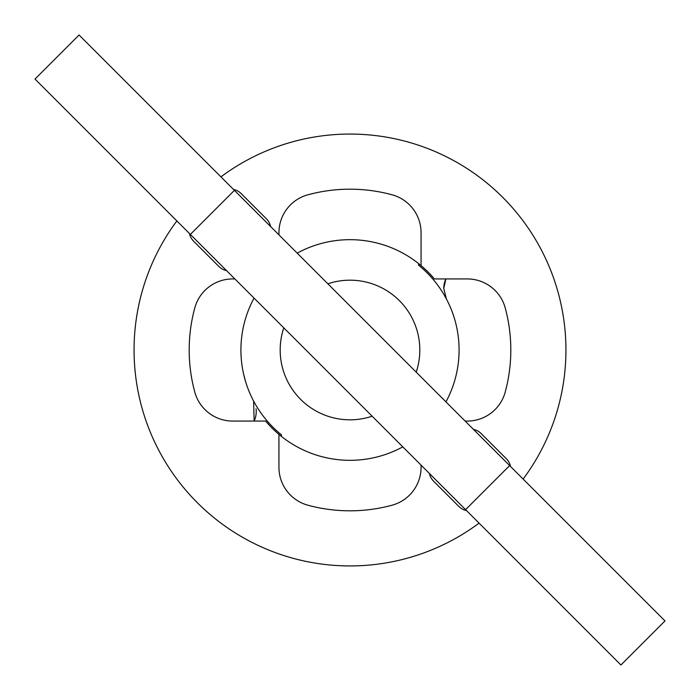 <?xml version="1.0" encoding="UTF-8"?>
<svg xmlns="http://www.w3.org/2000/svg" width="700" height="700" viewBox="0 0 700 700"><rect width="100%" height="100%" fill="white"/><g stroke="black" fill="none" stroke-linecap="round" stroke-linejoin="round"><path stroke-width="1.05" d="M473.48 429.406A15.584 15.584 0 0 1 481.224 433.624L506.345 458.745A15.584 15.584 0 0 1 510.562 466.489M233.511 189.438A15.584 15.584 0 0 1 241.255 193.655L266.376 218.776A15.584 15.584 0 0 1 270.594 226.52M523.136 479.062A215.95 215.95 0 0 0 220.938 176.864M176.864 220.938A215.95 215.95 0 0 0 479.062 523.136M278.941 234.868L278.941 232.68A39.261 39.261 0 0 1 307.939 194.784A160.816 160.816 0 0 1 392.061 194.784A39.261 39.261 0 0 1 421.059 232.68L421.059 265.606A110.329 110.329 0 0 1 434.394 278.941L467.32 278.941A39.261 39.261 0 0 1 505.216 307.939A160.816 160.816 0 0 1 505.216 392.061A39.261 39.261 0 0 1 467.32 421.059L465.133 421.059M421.059 465.133L421.059 467.32A39.261 39.261 0 0 1 392.061 505.216A160.816 160.816 0 0 1 307.939 505.216A39.261 39.261 0 0 1 278.941 467.32L278.941 434.394A110.329 110.329 0 0 1 265.606 421.059L232.68 421.059A39.261 39.261 0 0 1 194.784 392.061A160.816 160.816 0 0 1 194.784 307.939A39.261 39.261 0 0 1 232.68 278.941L234.868 278.941M189.438 233.511A15.584 15.584 0 0 0 193.655 241.255L218.776 266.376A15.584 15.584 0 0 0 226.52 270.594M429.406 473.48A15.584 15.584 0 0 0 433.624 481.224L458.745 506.345A15.584 15.584 0 0 0 466.489 510.562M402.797 446.871A110.329 110.329 0 0 1 278.941 434.394M297.203 253.129A110.329 110.329 0 0 1 421.059 265.606M465.579 509.653L35 79.074L79.074 35L234.421 190.347L665 620.926L620.926 665L465.579 509.653L509.653 465.579M445.865 278.941A22.435 22.435 0 0 0 443.765 288.418L445.865 278.941M243.784 374.815L245.752 382.104M245.849 382.41L246.654 384.904M372.137 416.211A69.808 69.808 0 0 1 283.789 327.863M327.863 283.789A69.808 69.808 0 0 1 416.211 372.137M445.953 401.879A109.078 109.078 0 0 0 418.565 265.16L418.565 263.567M254.03 298.104A22.435 22.435 0 0 1 253.619 298.918A109.078 109.078 0 0 1 254.047 298.121A109.078 109.078 0 0 0 281.435 434.84L281.435 436.433M253.619 401.082L254.135 421.059A22.435 22.435 0 0 0 256.06 408.8M446.381 298.918L443.765 288.418M190.347 234.421L234.421 190.347"/></g></svg>
